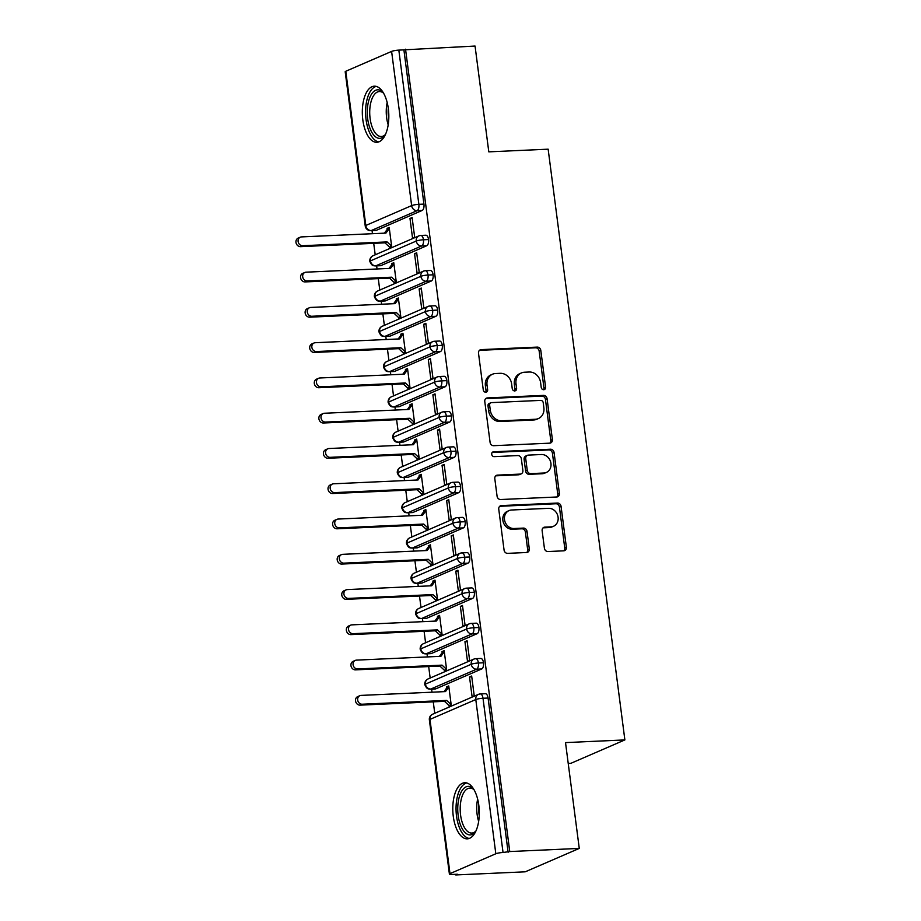 <?xml version="1.0" encoding="UTF-8"?>
<svg xmlns="http://www.w3.org/2000/svg" width="921" height="921" viewBox="0 0 921 921"><rect width="100%" height="100%" fill="white"/><g stroke="black" fill="none" stroke-linecap="round" stroke-linejoin="round"><path stroke-width="1.38" d="M543.724 389.721A2.475 2.153 66.6 0 0 545.589 387.2L540.811 350.417A3.534 3.074 66.6 0 0 537.242 347.102L481.165 349.623A3.534 3.074 66.6 0 0 478.506 353.227L483.283 390.009A2.475 2.153 66.6 0 0 487.646 389.813L487.025 385.059A11.305 9.82 66.6 0 1 492.493 374.225A11.305 9.82 66.6 0 1 495.556 373.523L500.23 373.316A11.305 9.82 66.6 0 1 511.639 383.942L512.249 388.708A2.475 2.153 66.6 0 0 516.612 388.512L516.002 383.746A11.305 9.82 66.6 0 1 521.47 372.924A11.305 9.82 66.6 0 1 524.533 372.222L529.207 372.015A11.305 9.82 66.6 0 1 540.604 382.641L541.226 387.396A2.475 2.153 66.6 0 0 543.724 389.721M543.482 389.721A2.475 2.153 66.6 0 0 543.954 387.914L539.176 351.131A3.534 3.074 66.6 0 0 535.608 347.804L479.53 350.337A3.534 3.074 66.6 0 0 479.461 350.337M485.54 392.334A2.475 2.153 66.6 0 0 486.012 390.527L485.39 385.761L487.025 385.059M514.517 391.022A2.475 2.153 66.6 0 0 514.977 389.215L514.355 384.46L516.002 383.746M453.27 816.317A28.079 13.205 87.4 0 1 464.771 782.735A28.079 13.205 87.4 0 1 478.805 805.253A28.079 13.205 87.4 0 1 467.304 838.847A28.079 13.205 87.4 0 1 453.27 816.317M362.805 119.765A28.079 13.205 87.4 0 1 374.306 86.183A28.079 13.205 87.4 0 1 388.34 108.701A28.079 13.205 87.4 0 1 376.839 142.294A28.079 13.205 87.4 0 1 362.805 119.765M544.403 548.214A3.534 3.074 66.6 0 0 547.972 551.541L563.71 550.827A3.534 3.074 66.6 0 0 566.369 547.224L561.062 506.377A3.534 3.074 66.6 0 0 557.504 503.05L501.427 505.583A3.534 3.074 66.6 0 0 498.756 509.186L504.063 550.033A3.534 3.074 66.6 0 0 507.632 553.36L526.628 552.496A3.534 3.074 66.6 0 0 529.299 548.893L527.031 531.417A3.534 3.074 66.6 0 0 523.462 528.09L514.045 528.516A9.452 8.208 66.6 0 1 504.8 521.102A9.452 8.208 66.6 0 1 509.083 510.579A9.452 8.208 66.6 0 1 511.639 510.004L548.548 508.334A9.452 8.208 66.6 0 1 557.792 515.748A9.452 8.208 66.6 0 1 553.509 526.271A9.452 8.208 66.6 0 1 550.954 526.858L544.806 527.134A3.534 3.074 66.6 0 0 542.135 530.738L544.403 548.214M405.539 49.193L509.75 851.545L579.263 848.414L565.517 742.602L624.875 739.92L548.145 149.179L488.798 151.85L475.052 46.05L398.828 50.125L418.859 204.335L423.936 204.105L403.905 49.895M549.722 443.162A3.534 3.074 66.6 0 0 552.393 439.559L547.086 398.712A3.534 3.074 66.6 0 0 543.517 395.385L487.439 397.918A3.534 3.074 66.6 0 0 484.78 401.521L490.087 442.368A3.534 3.074 66.6 0 0 493.644 445.695L549.722 443.162M554.074 452.545L559.381 493.391A3.534 3.074 66.6 0 1 556.71 496.995L500.633 499.527A3.534 3.074 66.6 0 1 497.075 496.2L494.807 478.724A3.534 3.074 66.6 0 1 497.467 475.121L520.215 474.096A3.534 3.074 66.6 0 0 522.875 470.493L521.367 458.9A3.534 3.074 66.6 0 0 517.809 455.573L494.128 456.643A2.475 2.153 66.6 0 1 493.495 451.797L550.505 449.218A3.534 3.074 66.6 0 1 554.074 452.545L552.439 453.247L557.746 494.105L559.381 493.391M568.222 763.451L570.859 763.325L624.875 739.92M345.789 71.262L365.81 225.472A5.399 0.84 -7.4 0 0 365.223 225.956L345.191 71.746A5.399 0.84 -7.4 0 1 345.789 71.262L391.609 51.403A5.399 0.84 -7.4 0 1 398.828 50.125M509.75 851.545L503.039 852.489A5.399 0.84 172.6 0 0 495.82 853.767L449.989 873.626A5.399 0.84 172.6 0 0 449.402 874.098A5.399 0.84 172.6 0 0 452.303 874.466L457.38 874.236L455.745 874.95L455.653 874.317M579.263 848.414L525.246 871.807L455.745 874.95M434.747 713.303L433.261 701.837M432.007 692.201L431.604 689.092M430.165 678.029L428.679 666.562M427.425 656.926L427.022 653.818M425.583 642.766L424.097 631.299M422.843 621.663L422.44 618.555M421.001 607.492L419.516 596.025M418.261 586.389L417.858 583.281M416.419 572.229L414.934 560.762M413.679 551.126L413.276 548.018M411.848 536.955L410.352 525.488M409.097 515.852L408.694 512.744M407.266 501.692L405.77 490.225M404.526 480.589L404.123 477.481M402.684 466.417L401.188 454.951M399.944 445.315L399.541 442.207M398.102 431.155L396.617 419.688M395.362 410.052L394.959 406.944M393.52 395.88L392.035 384.414M390.78 374.778L390.377 371.67M388.938 360.618L387.453 349.151M386.198 339.515L385.795 336.407M384.356 325.343L382.871 313.877M381.616 304.241L381.213 301.132M379.774 290.08L378.289 278.614M377.034 268.978L376.631 265.87M375.204 254.806L373.707 243.34M372.452 233.704L372.049 230.595M387.062 228.373L387.2 229.433L389.33 228.512L385.934 233.094L301.512 236.904A4.501 3.914 66.6 0 0 300.292 237.192A4.501 3.914 66.6 0 0 298.254 242.2A4.501 3.914 66.6 0 0 302.652 245.723L300.534 246.644L384.955 242.833L389.491 247.07L389.629 248.129L391.759 247.208L389.192 227.452L387.062 228.373L389.295 228.27M409.983 218.45L412.113 217.517L414.669 237.273L412.55 238.194L409.983 218.45L412.217 218.346M508.116 852.259L488.084 698.037L483.007 698.268L503.039 852.489M495.82 853.767L475.789 699.546L429.969 719.405A5.399 4.686 66.6 0 1 432.582 714.236L478.402 694.376A5.399 4.686 66.6 0 1 479.864 694.043A5.399 2.544 87.4 0 1 480.313 693.939L485.39 693.709A5.399 2.544 87.4 0 1 488.084 698.037M423.936 204.105A5.399 2.544 87.4 0 1 422.163 210.46L376.344 230.319A5.399 2.544 87.4 0 1 375.895 230.423L370.818 230.653A5.399 2.544 -92.6 0 0 371.267 230.549L376.344 230.319M483.502 662.775L478.425 663.005A5.399 0.84 172.6 0 0 471.218 664.283L425.387 684.142A5.399 4.686 66.6 0 1 428 678.973L473.831 659.114A5.399 4.686 66.6 0 1 475.282 658.78A5.399 2.544 87.4 0 1 475.731 658.676L480.808 658.446A5.399 2.544 87.4 0 1 483.502 662.775A5.399 2.544 87.4 0 1 481.718 668.957L435.886 688.816A5.399 2.544 87.4 0 1 435.437 688.92L430.36 689.15A5.399 2.544 -92.6 0 0 430.809 689.046L435.886 688.816M446.754 687.918L448.872 686.997L445.488 691.59L361.055 695.401A4.501 3.914 66.6 0 0 359.846 695.677A4.501 3.914 66.6 0 0 357.809 700.685A4.501 3.914 66.6 0 0 362.206 704.22L360.076 705.141L444.498 701.33L449.045 705.555L449.183 706.614L451.302 705.693L448.746 685.938L446.616 686.859L446.754 687.918L443.991 691.659M472.093 696.69L474.223 695.758L471.656 676.014L469.526 676.935L472.093 696.69M478.932 627.512L473.843 627.731A5.399 0.84 172.6 0 0 466.636 629.008L420.805 648.868A5.399 4.686 66.6 0 1 423.418 643.698L469.25 623.839A5.399 4.686 66.6 0 1 470.712 623.505A5.399 2.544 87.4 0 1 471.149 623.402L476.226 623.172A5.399 2.544 87.4 0 1 478.932 627.512A5.399 2.544 87.4 0 1 477.136 633.683L431.304 653.542A5.399 2.544 87.4 0 1 430.867 653.645L425.778 653.875A5.399 2.544 -92.6 0 0 426.227 653.772L431.304 653.542M442.172 652.655L444.302 651.734L440.906 656.316L356.473 660.127A4.501 3.914 66.6 0 0 355.264 660.415A4.501 3.914 66.6 0 0 353.227 665.411A4.501 3.914 66.6 0 0 357.624 668.945L355.494 669.866L439.916 666.056L444.463 670.292L444.601 671.351L446.72 670.419L444.164 650.675L442.034 651.596L442.172 652.655L439.409 656.385M467.511 661.416L469.641 660.495L467.074 640.74L464.944 641.672L467.511 661.416M474.35 592.238L469.273 592.468A5.399 0.84 172.6 0 0 462.054 593.746L416.223 613.605A5.399 4.686 66.6 0 1 418.836 608.436L464.668 588.577A5.399 4.686 66.6 0 1 466.13 588.243A5.399 2.544 87.4 0 1 466.567 588.139L471.644 587.909A5.399 2.544 87.4 0 1 474.35 592.238A5.399 2.544 87.4 0 1 472.554 598.42L426.722 618.279A5.399 2.544 87.4 0 1 426.285 618.382L421.208 618.613A5.399 2.544 -92.6 0 0 421.645 618.509L426.722 618.279M437.59 617.381L439.72 616.46L436.324 621.053L351.903 624.864A4.501 3.914 66.6 0 0 350.682 625.14A4.501 3.914 66.6 0 0 348.645 630.148A4.501 3.914 66.6 0 0 353.042 633.683L350.913 634.604L435.334 630.793L439.881 635.018L440.019 636.077L442.149 635.156L439.582 615.401L437.452 616.322L437.59 617.381L434.827 621.122M462.929 626.153L465.059 625.221L462.492 605.477L460.362 606.398L462.929 626.153M469.768 556.975L464.691 557.193A5.399 0.84 172.6 0 0 457.472 558.483L411.641 578.33A5.399 4.686 66.6 0 1 414.254 573.161L460.086 553.302A5.399 4.686 66.6 0 1 461.548 552.968A5.399 2.544 87.4 0 1 461.985 552.865L467.062 552.635A5.399 2.544 87.4 0 1 469.768 556.975A5.399 2.544 87.4 0 1 467.972 563.145L422.14 583.005A5.399 2.544 87.4 0 1 421.703 583.108L416.626 583.338A5.399 2.544 -92.6 0 0 417.063 583.235L422.14 583.005M433.008 582.118L435.138 581.197L431.742 585.779L347.321 589.59A4.501 3.914 66.6 0 0 346.1 589.877A4.501 3.914 66.6 0 0 344.063 594.874A4.501 3.914 66.6 0 0 348.46 598.408L346.331 599.329L430.763 595.519L435.299 599.755L435.437 600.814L437.567 599.882L435 580.138L432.87 581.059L433.008 582.118L430.245 585.848M458.347 590.879L460.477 589.958L457.91 570.203L455.78 571.135L458.347 590.879M465.186 521.7L460.109 521.931A5.399 0.84 172.6 0 0 452.89 523.209L407.059 543.068A5.399 4.686 66.6 0 1 409.672 537.899L455.504 518.039A5.399 4.686 66.6 0 1 456.966 517.706A5.399 2.544 87.4 0 1 457.403 517.602L462.492 517.372A5.399 2.544 87.4 0 1 465.186 521.7A5.399 2.544 87.4 0 1 463.39 527.883L417.558 547.742A5.399 2.544 87.4 0 1 417.121 547.845L412.044 548.076A5.399 2.544 -92.6 0 0 412.481 547.972L417.558 547.742M428.426 546.844L430.556 545.923L427.16 550.516L342.739 554.327A4.501 3.914 66.6 0 0 341.518 554.603A4.501 3.914 66.6 0 0 339.481 559.611A4.501 3.914 66.6 0 0 343.878 563.145L341.749 564.066L426.181 560.256L430.717 564.481L430.855 565.54L432.985 564.619L430.418 544.864L428.288 545.785L428.426 546.844L425.663 550.585M453.765 555.616L455.895 554.684L453.328 534.94L451.209 535.861L453.765 555.616M460.604 486.438L455.527 486.656A5.399 0.84 172.6 0 0 448.308 487.946L402.477 507.793A5.399 4.686 66.6 0 1 405.09 502.624L450.922 482.765A5.399 4.686 66.6 0 1 452.384 482.431A5.399 2.544 87.4 0 1 452.833 482.328L457.91 482.097A5.399 2.544 87.4 0 1 460.604 486.438A5.399 2.544 87.4 0 1 458.819 492.608L412.988 512.467A5.399 2.544 87.4 0 1 412.539 512.571L407.462 512.801A5.399 2.544 -92.6 0 0 407.899 512.698L412.988 512.467M423.844 511.581L425.974 510.66L422.578 515.242L338.157 519.053A4.501 3.914 66.6 0 0 336.936 519.34A4.501 3.914 66.6 0 0 334.899 524.337A4.501 3.914 66.6 0 0 339.296 527.871L337.178 528.792L421.599 524.982L426.135 529.218L426.273 530.277L428.403 529.345L425.836 509.601L423.706 510.522L423.844 511.581L421.081 515.311M449.195 520.342L451.313 519.421L448.757 499.666L446.627 500.598L449.195 520.342M456.022 451.163L450.945 451.394A5.399 0.84 172.6 0 0 443.726 452.672L397.895 472.531A5.399 4.686 66.6 0 1 400.52 467.361L446.34 447.502A5.399 4.686 66.6 0 1 447.802 447.169A5.399 2.544 87.4 0 1 448.251 447.065L453.328 446.835A5.399 2.544 87.4 0 1 456.022 451.163A5.399 2.544 87.4 0 1 454.237 457.346L408.406 477.205A5.399 2.544 87.4 0 1 407.957 477.308L402.88 477.539A5.399 2.544 -92.6 0 0 403.329 477.435L408.406 477.205M419.262 476.307L421.392 475.386L417.996 479.979L333.575 483.79A4.501 3.914 66.6 0 0 332.354 484.066A4.501 3.914 66.6 0 0 330.317 489.074A4.501 3.914 66.6 0 0 334.714 492.608L332.596 493.529L417.017 489.719L421.553 493.944L421.691 495.003L423.821 494.082L421.254 474.327L419.124 475.259L419.262 476.307L416.499 480.048M444.613 485.079L446.731 484.158L444.175 464.403L442.045 465.324L444.613 485.079M451.44 415.901L446.363 416.119A5.399 0.84 172.6 0 0 439.144 417.409L393.325 437.256A5.399 4.686 66.6 0 1 395.938 432.087L441.758 412.228A5.399 4.686 66.6 0 1 443.22 411.894A5.399 2.544 87.4 0 1 443.669 411.791L448.746 411.56A5.399 2.544 87.4 0 1 451.44 415.901A5.399 2.544 87.4 0 1 449.655 422.071L403.824 441.93A5.399 2.544 87.4 0 1 403.375 442.034L398.298 442.264A5.399 2.544 -92.6 0 0 398.747 442.161L403.824 441.93M414.692 441.044L416.81 440.123L413.414 444.705L328.993 448.515A4.501 3.914 66.6 0 0 327.772 448.803A4.501 3.914 66.6 0 0 325.746 453.8A4.501 3.914 66.6 0 0 330.144 457.334L328.014 458.255L412.435 454.444L416.971 458.681L417.109 459.74L419.239 458.808L416.672 439.064L414.554 439.985L414.692 441.044L411.929 444.774M440.031 449.805L442.161 448.884L439.593 429.128L437.463 430.061L440.031 449.805M446.858 380.626L441.781 380.857A5.399 0.84 172.6 0 0 434.574 382.134L388.743 401.993A5.399 4.686 66.6 0 1 391.356 396.824L437.187 376.965A5.399 4.686 66.6 0 1 438.638 376.631A5.399 2.544 87.4 0 1 439.087 376.528L444.164 376.298A5.399 2.544 87.4 0 1 446.858 380.626A5.399 2.544 87.4 0 1 445.073 386.808L399.242 406.668A5.399 2.544 87.4 0 1 398.793 406.771L393.716 407.001A5.399 2.544 -92.6 0 0 394.165 406.898L399.242 406.668M410.11 405.77L412.228 404.849L408.843 409.442L324.411 413.253A4.501 3.914 66.6 0 0 323.202 413.529A4.501 3.914 66.6 0 0 321.164 418.537A4.501 3.914 66.6 0 0 325.562 422.071L323.432 422.992L407.853 419.182L412.401 423.407L412.539 424.466L414.657 423.545L412.101 403.789L409.972 404.722L410.11 405.77L407.347 409.511M435.449 414.542L437.579 413.621L435.011 393.866L432.882 394.787L435.449 414.542M442.287 345.363L437.199 345.582A5.399 0.84 172.6 0 0 429.992 346.872L384.161 366.719A5.399 4.686 66.6 0 1 386.774 361.55L432.605 341.691A5.399 4.686 66.6 0 1 434.056 341.357A5.399 2.544 87.4 0 1 434.505 341.254L439.582 341.023A5.399 2.544 87.4 0 1 442.287 345.363A5.399 2.544 87.4 0 1 440.491 351.534L394.66 371.393A5.399 2.544 87.4 0 1 394.223 371.497L389.134 371.727A5.399 2.544 -92.6 0 0 389.583 371.624L394.66 371.393M405.528 370.507L407.658 369.586L404.261 374.168L319.829 377.978A4.501 3.914 66.6 0 0 318.62 378.266A4.501 3.914 66.6 0 0 316.582 383.274A4.501 3.914 66.6 0 0 320.98 386.797L318.85 387.718L403.271 383.907L407.819 388.144L407.957 389.203L410.075 388.271L407.519 368.527L405.39 369.448L405.528 370.507L402.765 374.237M430.867 379.268L432.997 378.347L430.429 358.591L428.3 359.524L430.867 379.268M437.705 310.089L432.628 310.319A5.399 0.84 172.6 0 0 425.41 311.597L379.579 331.456A5.399 4.686 66.6 0 1 382.192 326.287L428.023 306.428A5.399 4.686 66.6 0 1 429.485 306.094A5.399 2.544 87.4 0 1 429.923 305.991L435 305.76A5.399 2.544 87.4 0 1 437.705 310.089A5.399 2.544 87.4 0 1 435.909 316.271L390.078 336.13A5.399 2.544 87.4 0 1 389.641 336.234L384.564 336.464A5.399 2.544 -92.6 0 0 385.001 336.361L390.078 336.13M400.946 335.232L403.076 334.311L399.679 338.905L315.247 342.716A4.501 3.914 66.6 0 0 314.038 342.992A4.501 3.914 66.6 0 0 312 348A4.501 3.914 66.6 0 0 316.398 351.534L314.268 352.455L398.689 348.645L403.237 352.87L403.375 353.929L405.505 353.008L402.938 333.252L400.808 334.185L400.946 335.232L398.183 338.974M426.285 344.005L428.415 343.084L425.847 323.329L423.718 324.25L426.285 344.005M433.123 274.826L428.046 275.045A5.399 0.84 172.6 0 0 420.828 276.335L374.997 296.182A5.399 4.686 66.6 0 1 377.61 291.013L423.441 271.154A5.399 4.686 66.6 0 1 424.903 270.82A5.399 2.544 87.4 0 1 425.341 270.716L430.418 270.486A5.399 2.544 87.4 0 1 433.123 274.826A5.399 2.544 87.4 0 1 431.327 280.997L385.496 300.856A5.399 2.544 87.4 0 1 385.059 300.96L379.982 301.19A5.399 2.544 -92.6 0 0 380.419 301.086L385.496 300.856M396.364 299.97L398.494 299.049L395.097 303.631L310.676 307.441A4.501 3.914 66.6 0 0 309.456 307.729A4.501 3.914 66.6 0 0 307.418 312.737A4.501 3.914 66.6 0 0 311.816 316.26L309.686 317.181L394.119 313.37L398.655 317.607L398.793 318.666L400.923 317.733L398.356 297.99L396.226 298.911L396.364 299.97L393.601 303.7M421.703 308.731L423.833 307.81L421.265 288.054L419.136 288.987L421.703 308.731M428.541 239.552L423.464 239.782A5.399 0.84 172.6 0 0 416.246 241.06L370.415 260.919A5.399 4.686 66.6 0 1 373.028 255.75L418.859 235.891A5.399 4.686 66.6 0 1 420.321 235.557A5.399 2.544 87.4 0 1 420.759 235.454L425.836 235.223A5.399 2.544 87.4 0 1 428.541 239.552A5.399 2.544 87.4 0 1 426.745 245.734L380.914 265.593A5.399 2.544 87.4 0 1 380.477 265.697L375.4 265.927A5.399 2.544 -92.6 0 0 375.837 265.824L380.914 265.593M391.782 264.695L393.912 263.774L390.516 268.368L306.094 272.179A4.501 3.914 66.6 0 0 304.874 272.455A4.501 3.914 66.6 0 0 302.836 277.463A4.501 3.914 66.6 0 0 307.234 280.997L305.104 281.918L389.537 278.107L394.073 282.333L394.211 283.392L396.341 282.471L393.774 262.715L391.644 263.648L391.782 264.695L389.019 268.437M417.121 273.468L419.251 272.547L416.683 252.791L414.565 253.712L417.121 273.468M426.745 245.734L421.668 245.965L375.837 265.824A5.399 4.686 66.6 0 1 370.415 260.919A5.399 0.84 172.6 0 0 369.828 261.403L369.828 261.403A5.399 5.399 0 0 1 373.028 255.75M391.644 263.648L393.877 263.544M414.565 253.712L416.799 253.609M396.226 298.911L398.459 298.807M419.136 288.987L421.381 288.883M400.808 334.185L403.041 334.081M423.718 324.25L425.951 324.146M405.39 369.448L407.623 369.344M428.3 359.524L430.533 359.42M409.972 404.722L412.205 404.618M432.882 394.787L435.115 394.683M414.554 439.985L416.787 439.881M437.463 430.061L439.697 429.957M419.124 475.259L421.369 475.155M442.045 465.324L444.279 465.22M423.706 510.522L425.939 510.418M446.627 500.598L448.861 500.494M428.288 545.785L430.521 545.692M451.209 535.861L453.443 535.757M432.87 581.059L435.103 580.955M455.78 571.135L458.025 571.032M437.452 616.322L439.685 616.23M460.362 606.398L462.595 606.294M442.034 651.596L444.267 651.492M464.944 641.672L467.177 641.569M446.616 686.859L448.849 686.767M469.526 676.935L471.759 676.831M431.327 280.997L426.25 281.227L380.419 301.086A5.399 4.686 66.6 0 1 374.997 296.182A5.399 0.84 172.6 0 0 374.398 296.666A5.399 0.84 172.6 0 0 374.398 296.677A5.399 5.399 0 0 1 377.61 291.013M435.909 316.271L430.832 316.502L385.001 336.361A5.399 4.686 66.6 0 1 379.579 331.456A5.399 0.84 172.6 0 0 378.98 331.94L378.98 331.94A5.399 5.399 0 0 1 382.192 326.287M440.491 351.534L435.414 351.764L389.583 371.624A5.399 4.686 66.6 0 1 384.161 366.719A5.399 0.84 172.6 0 0 383.562 367.203A5.399 0.84 172.6 0 0 383.562 367.214A5.399 5.399 0 0 1 386.774 361.55M445.073 386.808L439.996 387.039L394.165 406.898A5.399 4.686 66.6 0 1 388.743 401.993A5.399 0.84 172.6 0 0 388.144 402.477L388.144 402.477A5.399 5.399 0 0 1 391.356 396.824M449.655 422.071L444.578 422.302L398.747 442.161A5.399 4.686 66.6 0 1 393.325 437.256A5.399 0.84 172.6 0 0 392.726 437.74A5.399 0.84 172.6 0 0 392.726 437.751A5.399 5.399 0 0 1 395.938 432.087M454.237 457.346L449.16 457.576L403.317 477.435A5.399 4.686 66.6 0 1 397.895 472.531A5.399 0.84 172.6 0 0 397.308 473.014L397.308 473.014A5.399 5.399 0 0 1 400.52 467.361M458.819 492.608L453.731 492.839L407.899 512.698A5.399 4.686 66.6 0 1 402.477 507.793A5.399 0.84 172.6 0 0 401.89 508.277A5.399 0.84 172.6 0 0 401.89 508.288A5.399 5.399 0 0 1 405.09 502.624M463.39 527.883L458.313 528.101L412.481 547.972A5.399 4.686 66.6 0 1 407.059 543.068A5.399 0.84 172.6 0 0 406.472 543.551L406.472 543.551A5.399 5.399 0 0 1 409.672 537.899M467.972 563.145L462.895 563.376L417.063 583.235A5.399 4.686 66.6 0 1 411.641 578.33A5.399 0.84 172.6 0 0 411.042 578.814A5.399 0.84 172.6 0 0 411.054 578.825C413.414 584.19 415.129 582.797 415.141 583.2L416.626 583.338M472.554 598.42L467.477 598.638L421.645 618.498A5.399 4.686 66.6 0 1 416.223 613.605A5.399 0.84 172.6 0 0 415.624 614.088L415.624 614.088A5.399 5.399 0 0 1 418.836 608.436M477.136 633.683L472.059 633.913L426.227 653.772A5.399 4.686 66.6 0 1 420.805 648.868A5.399 0.84 172.6 0 0 420.206 649.351A5.399 0.84 172.6 0 0 420.206 649.363A5.399 5.399 0 0 1 423.418 643.698M481.718 668.957L476.641 669.176L430.809 689.035A5.399 4.686 66.6 0 1 425.387 684.142A5.399 0.84 172.6 0 0 424.788 684.625L424.788 684.625A5.399 5.399 0 0 1 428 678.973M521.47 372.924L519.835 373.627A11.305 9.82 66.6 0 0 514.355 384.46M492.493 374.225L490.858 374.939A11.305 9.82 66.6 0 0 485.39 385.761M549.802 443.162A3.534 3.074 66.6 0 0 550.758 440.273L545.451 399.426A3.534 3.074 66.6 0 0 541.882 396.099L485.804 398.632A3.534 3.074 66.6 0 0 485.724 398.632M543.217 402.719A2.475 2.153 66.6 0 0 540.719 400.393L491.503 402.615A2.475 2.153 66.6 0 0 489.638 405.136L490.283 410.156A11.305 9.82 66.6 0 0 501.692 420.782L535.343 419.262A11.305 9.82 66.6 0 0 538.394 418.56A11.305 9.82 66.6 0 0 543.874 407.738L543.217 402.719M490.824 402.765L489.189 403.479A2.475 2.153 66.6 0 0 487.992 405.839L489.638 405.136M538.394 418.56L536.759 419.274A11.305 9.82 66.6 0 1 533.696 419.976L500.057 421.496A11.305 9.82 66.6 0 1 488.648 410.858L487.992 405.839M556.791 496.995A3.534 3.074 66.6 0 0 557.746 494.105M521.171 473.878L519.525 474.58A3.534 3.074 66.6 0 1 518.569 474.799L495.832 475.835A3.534 3.074 66.6 0 0 495.751 475.835M492.113 452.487L548.87 449.932L550.505 449.218M543.804 473.026A9.452 8.208 66.6 0 0 546.36 472.438A9.452 8.208 66.6 0 0 550.643 461.928A9.452 8.208 66.6 0 0 541.398 454.514L528.401 455.101A3.534 3.074 66.6 0 0 525.73 458.693L527.238 470.297A3.534 3.074 66.6 0 0 530.807 473.613L543.804 473.026L542.17 473.739A9.452 8.208 66.6 0 0 544.725 473.152L546.36 472.438M527.445 455.319L525.81 456.022A3.534 3.074 66.6 0 0 524.095 459.406L525.73 458.693M542.17 473.739L529.161 474.327A3.534 3.074 66.6 0 1 525.603 470.999L524.095 459.406M552.439 453.247A3.534 3.074 66.6 0 0 548.87 449.932M553.509 526.271L551.875 526.973A9.452 8.208 66.6 0 1 549.319 527.56L543.171 527.837A3.534 3.074 66.6 0 0 543.091 527.848M509.083 510.579L507.436 511.293A9.452 8.208 66.6 0 0 503.165 521.816A9.452 8.208 66.6 0 0 512.398 529.23L514.045 528.516M526.708 552.496A3.534 3.074 66.6 0 0 527.664 549.607L525.396 532.119A3.534 3.074 66.6 0 0 521.827 528.804L512.398 529.23M563.779 550.827A3.534 3.074 66.6 0 0 564.734 547.937L559.427 507.08A3.534 3.074 66.6 0 0 555.87 503.764L499.792 506.297A3.534 3.074 66.6 0 0 499.712 506.297M300.534 246.644A4.501 3.914 -113.4 0 1 296.125 243.121A4.501 3.914 -113.4 0 1 298.162 238.113L300.292 237.192M302.652 245.723L387.085 241.912L391.621 246.149L389.491 247.07L391.724 246.966M387.2 229.433L384.437 233.163M384.955 242.833L387.085 241.912M305.104 281.918A4.501 3.914 -113.4 0 1 300.707 278.384A4.501 3.914 -113.4 0 1 302.744 273.376L304.874 272.455M307.234 280.997L391.667 277.186L396.203 281.412L394.073 282.333L396.306 282.229M389.537 278.107L391.667 277.186M309.686 317.181A4.501 3.914 -113.4 0 1 305.288 313.658A4.501 3.914 -113.4 0 1 307.326 308.65L309.456 307.729M311.816 316.26L396.237 312.449L400.785 316.686L398.655 317.607L400.888 317.503M394.119 313.37L396.237 312.449M314.268 352.455A4.501 3.914 -113.4 0 1 309.87 348.921A4.501 3.914 -113.4 0 1 311.908 343.913L314.038 342.992M316.398 351.534L400.819 347.724L405.367 351.949L403.237 352.87L405.47 352.766M398.689 348.645L400.819 347.724M318.85 387.718A4.501 3.914 -113.4 0 1 314.452 384.195A4.501 3.914 -113.4 0 1 316.49 379.187L318.62 378.266M320.98 386.797L405.401 382.986L409.949 387.223L407.819 388.144L410.052 388.04M403.271 383.907L405.401 382.986M385.013 135.352A24.303 11.432 87.4 0 1 367.698 118.878A24.303 11.432 87.4 0 1 371.105 94.817A24.303 11.432 87.4 0 1 383.078 92.353M383.562 93.171A22.507 10.58 -92.6 0 0 379.314 91.547A22.507 10.58 -92.6 0 0 370.104 118.452A22.507 10.58 -92.6 0 0 381.352 136.504A22.507 10.58 -92.6 0 0 385.427 134.489M376.252 86.401A27.906 13.124 -92.6 0 0 366.063 119.592A27.906 13.124 -92.6 0 0 378.761 141.903M475.478 831.905A24.303 11.432 87.4 0 1 458.163 815.43A24.303 11.432 87.4 0 1 461.571 791.369A24.303 11.432 87.4 0 1 473.544 788.906M474.027 789.723A22.507 10.58 -92.6 0 0 469.779 788.1A22.507 10.58 -92.6 0 0 460.569 815.004A22.507 10.58 -92.6 0 0 471.817 833.056A22.507 10.58 -92.6 0 0 475.892 831.041M466.717 782.954A27.906 13.124 -92.6 0 0 456.528 816.144A27.906 13.124 -92.6 0 0 469.226 838.455M323.432 422.992A4.501 3.914 -113.4 0 1 319.034 419.458A4.501 3.914 -113.4 0 1 321.072 414.45L323.202 413.529M325.562 422.071L409.983 418.261L414.519 422.486L412.401 423.407L414.634 423.303M407.853 419.182L409.983 418.261M328.014 458.255A4.501 3.914 -113.4 0 1 323.616 454.732A4.501 3.914 -113.4 0 1 325.654 449.724L327.772 448.803M330.144 457.334L414.565 453.523L419.101 457.76L416.971 458.681L419.216 458.577M412.435 454.444L414.565 453.523M332.596 493.529A4.501 3.914 -113.4 0 1 328.198 489.995A4.501 3.914 -113.4 0 1 330.225 484.987L332.354 484.066M334.714 492.608L419.147 488.798L423.683 493.023L421.553 493.944L423.787 493.84M417.017 489.719L419.147 488.798M337.178 528.792A4.501 3.914 -113.4 0 1 332.769 525.269A4.501 3.914 -113.4 0 1 334.807 520.261L336.936 519.34M339.296 527.871L423.729 524.061L428.265 528.297L426.135 529.218L428.369 529.115M421.599 524.982L423.729 524.061M341.749 564.066A4.501 3.914 -113.4 0 1 337.351 560.532A4.501 3.914 -113.4 0 1 339.389 555.524L341.518 554.603M343.878 563.145L428.311 559.335L432.847 563.56L430.717 564.481L432.951 564.377M426.181 560.256L428.311 559.335M346.331 599.329A4.501 3.914 -113.4 0 1 341.933 595.806A4.501 3.914 -113.4 0 1 343.97 590.798L346.1 589.877M348.46 598.408L432.882 594.598L437.429 598.834L435.299 599.755L437.533 599.652M430.763 595.519L432.882 594.598M350.913 634.604A4.501 3.914 -113.4 0 1 346.515 631.069A4.501 3.914 -113.4 0 1 348.552 626.061L350.682 625.14M353.042 633.683L437.463 629.872L442.011 634.097L439.881 635.018L442.115 634.914M435.334 630.793L437.463 629.872M355.494 669.866A4.501 3.914 -113.4 0 1 351.097 666.344A4.501 3.914 -113.4 0 1 353.134 661.336L355.264 660.415M357.624 668.945L442.045 665.135L446.593 669.371L444.463 670.292L446.697 670.189M439.916 666.056L442.045 665.135M360.076 705.141A4.501 3.914 -113.4 0 1 355.679 701.606A4.501 3.914 -113.4 0 1 357.716 696.598L359.846 695.677M362.206 704.22L446.627 700.409L451.163 704.634L449.045 705.555L451.278 705.451M444.498 701.33L446.627 700.409M543.954 387.914L545.589 387.2M486.012 390.527L487.646 389.813M514.977 389.215L516.612 388.512M422.163 210.46L417.086 210.69L371.267 230.549A5.399 4.686 66.6 0 1 365.81 225.472L411.641 205.613L391.609 51.403M411.641 205.613A5.399 0.84 -7.4 0 1 418.859 204.335A5.399 2.544 87.4 0 1 417.086 210.69A5.399 4.686 66.6 0 1 411.641 205.613M432.582 714.236A5.399 5.399 0 0 0 429.37 719.888A5.399 0.84 172.6 0 1 429.969 719.405L449.989 873.626M483.007 698.268A5.399 0.84 172.6 0 0 475.789 699.546A5.399 4.686 66.6 0 1 478.402 694.376A5.399 5.399 0 0 1 480.313 693.939A5.399 2.544 87.4 0 1 483.007 698.268M418.859 235.891A5.399 4.686 66.6 0 0 416.246 241.06A5.399 4.686 66.6 0 0 421.668 245.965L421.668 245.965A5.399 2.544 87.4 0 0 423.464 239.782A5.399 2.544 87.4 0 0 420.759 235.454A5.399 5.399 0 0 0 418.859 235.891M426.25 281.227L426.25 281.227A5.399 4.686 66.6 0 1 420.828 276.335A5.399 4.686 66.6 0 1 423.441 271.154A5.399 5.399 0 0 1 425.341 270.716A5.399 2.544 87.4 0 1 428.046 275.045A5.399 2.544 87.4 0 1 426.25 281.227M430.832 316.502L430.832 316.502A5.399 4.686 66.6 0 1 425.41 311.597A5.399 4.686 66.6 0 1 428.023 306.428A5.399 5.399 0 0 1 429.923 305.991A5.399 2.544 87.4 0 1 432.628 310.319A5.399 2.544 87.4 0 1 430.832 316.502M435.414 351.764L435.414 351.764A5.399 4.686 66.6 0 1 429.992 346.872A5.399 4.686 66.6 0 1 432.605 341.691A5.399 5.399 0 0 1 434.505 341.254A5.399 2.544 87.4 0 1 437.199 345.582A5.399 2.544 87.4 0 1 435.414 351.764M439.996 387.039L439.996 387.039A5.399 4.686 66.6 0 1 434.574 382.134A5.399 4.686 66.6 0 1 437.187 376.965A5.399 5.399 0 0 1 439.087 376.528A5.399 2.544 87.4 0 1 441.781 380.857A5.399 2.544 87.4 0 1 439.996 387.039M444.578 422.302L444.567 422.302A5.399 4.686 66.6 0 1 439.144 417.409A5.399 4.686 66.6 0 1 441.758 412.228A5.399 5.399 0 0 1 443.669 411.791A5.399 2.544 87.4 0 1 446.363 416.119A5.399 2.544 87.4 0 1 444.578 422.302M449.16 457.576L449.149 457.576A5.399 4.686 66.6 0 1 443.726 452.672A5.399 4.686 66.6 0 1 446.34 447.502A5.399 5.399 0 0 1 448.251 447.065A5.399 2.544 87.4 0 1 450.945 451.394A5.399 2.544 87.4 0 1 449.16 457.576M462.895 563.376L462.895 563.376A5.399 4.686 66.6 0 1 457.472 558.483A5.399 4.686 66.6 0 1 460.086 553.302A5.399 5.399 0 0 1 461.985 552.865A5.399 2.544 87.4 0 1 464.691 557.193A5.399 2.544 87.4 0 1 462.895 563.376M467.477 598.638L467.477 598.65A5.399 4.686 66.6 0 1 462.054 593.746A5.399 4.686 66.6 0 1 464.668 588.577A5.399 5.399 0 0 1 466.567 588.139A5.399 2.544 87.4 0 1 469.273 592.468A5.399 2.544 87.4 0 1 467.477 598.638M472.059 633.913L472.059 633.913A5.399 4.686 66.6 0 1 466.636 629.008A5.399 4.686 66.6 0 1 469.25 623.839A5.399 5.399 0 0 1 471.149 623.402A5.399 2.544 87.4 0 1 473.843 627.731A5.399 2.544 87.4 0 1 472.059 633.913M476.641 669.176L476.641 669.187A5.399 4.686 66.6 0 1 471.218 664.283A5.399 4.686 66.6 0 1 473.831 659.114A5.399 5.399 0 0 1 475.731 658.676A5.399 2.544 87.4 0 1 478.425 663.005A5.399 2.544 87.4 0 1 476.641 669.176M453.742 492.839A5.399 2.544 87.4 0 0 455.527 486.656A5.399 2.544 87.4 0 0 452.833 482.328A5.399 5.399 0 0 0 450.922 482.765A5.399 4.686 66.6 0 0 448.308 487.946A5.399 4.686 66.6 0 0 453.731 492.839M458.313 528.101A5.399 2.544 87.4 0 0 460.109 521.931A5.399 2.544 87.4 0 0 457.403 517.602A5.399 5.399 0 0 0 455.504 518.039A5.399 4.686 66.6 0 0 452.89 523.209A5.399 4.686 66.6 0 0 458.313 528.113M479.53 350.337L481.165 349.623M535.608 347.804L537.242 347.102M539.176 351.131L540.811 350.417M485.804 398.632L487.439 397.918M541.882 396.099L543.517 395.385M545.451 399.426L547.086 398.712M550.758 440.273L552.393 439.559M488.648 410.858L490.283 410.156M500.057 421.496L501.692 420.782M533.696 419.976L535.343 419.262M495.832 475.835L497.467 475.121M518.569 474.799L520.215 474.096M492.263 452.326L493.495 451.797M525.603 470.999L527.238 470.297M529.161 474.327L530.807 473.613M543.171 527.837L544.806 527.134M549.319 527.56L550.954 526.858M521.827 528.804L523.462 528.09M525.396 532.119L527.031 531.417M527.664 549.607L529.299 548.893M499.792 506.297L501.427 505.583M555.87 503.764L557.504 503.05M559.427 507.08L561.062 506.377M564.734 547.937L566.369 547.224M388.19 124.83A22.507 10.58 87.4 0 1 386.636 117.704A22.507 10.58 87.4 0 1 387.177 102.553M388.282 108.31A21.759 10.235 -92.6 0 0 388.547 117.497A21.759 10.235 -92.6 0 0 388.766 118.993M478.655 821.382A22.507 10.58 87.4 0 1 477.101 814.256A22.507 10.58 87.4 0 1 477.642 799.106M478.747 804.862A21.759 10.235 -92.6 0 0 479.012 814.049A21.759 10.235 -92.6 0 0 479.231 815.557M429.37 719.888L449.402 874.098M365.223 225.956A5.399 5.399 0 0 0 370.818 230.653M375.4 265.927L373.914 265.789C373.903 265.386 372.188 266.779 369.828 261.403M379.982 301.19L378.496 301.052C378.485 300.649 376.77 302.042 374.398 296.677M384.564 336.464L383.078 336.326C383.067 335.923 381.352 337.316 378.98 331.94M389.134 371.727L387.66 371.589C387.649 371.186 385.934 372.579 383.562 367.214M393.716 407.001L392.242 406.863C392.219 406.46 390.516 407.853 388.144 402.477M398.298 442.264L396.824 442.126C396.801 441.723 395.097 443.116 392.726 437.751M402.88 477.539L401.406 477.4C401.383 476.997 399.679 478.39 397.308 473.014M407.462 512.801L405.977 512.663C405.965 512.26 404.261 513.653 401.89 508.288M414.254 573.161A5.399 5.399 0 0 0 411.042 578.814M412.044 548.076L410.559 547.937C410.547 547.535 408.832 548.928 406.472 543.551M421.208 618.613L419.723 618.475C419.711 618.072 417.996 619.465 415.624 614.088M425.778 653.875L424.305 653.737C424.293 653.334 422.578 654.727 420.206 649.363M430.36 689.15L428.887 689.012C428.864 688.609 427.16 690.002 424.788 684.625"/></g></svg>
